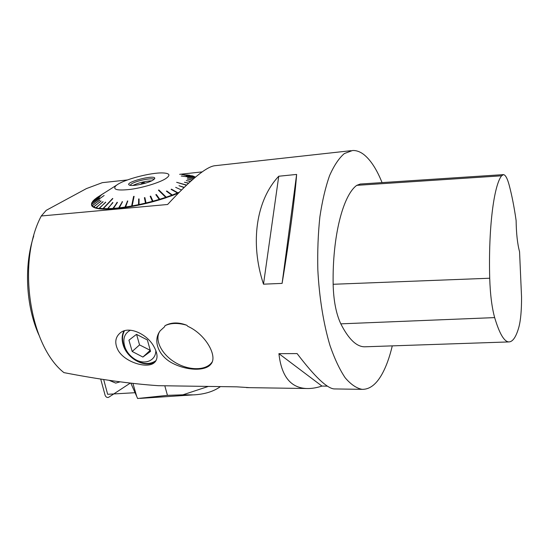 <?xml version="1.0" encoding="UTF-8"?>
<svg xmlns="http://www.w3.org/2000/svg" width="549" height="549" viewBox="0 0 549 549"><rect width="100%" height="100%" fill="white"/><g stroke="black" fill="none" stroke-linecap="round" stroke-linejoin="round"><path stroke-width="0.82" d="M351.072 150.673L215.187 165.688C206.925 166.258 191.066 179.187 167.61 204.489L41.278 215.983C16.655 262.175 29.591 345.753 63.924 372.62C98.923 379.4 130.353 383.751 158.222 385.686L236.763 386.839L249.678 387.663M41.278 215.983L46.212 210.342L86.413 188.595L102.354 182.652L127.437 179.948M179.66 174.321L202.183 171.892M392.281 345.87C389.529 357.495 386.009 367.096 381.713 374.686C376.024 384.629 369.491 389.516 362.107 389.344C356.473 388.267 350.838 384.424 345.197 377.815C339.68 369.601 334.609 358.847 329.997 345.541C323.56 324.027 319.257 297.558 317.83 269.827C317.411 251.332 318.097 233.675 319.882 216.841C322.256 200.941 325.495 187.195 329.585 175.605C334.053 165.517 338.959 158.181 344.305 153.583L352.506 150.515C356.315 150.337 360.069 151.661 363.754 154.475C370.63 159.937 376.731 169.318 382.056 182.597M210.878 364.179C218.063 356.473 205.717 334.293 187.84 326.339L186.784 325.255C178.562 322.071 171.295 322.222 164.981 325.701L164.549 326.799L160.281 330.711C152.32 340.757 158.668 356.534 173.264 363.603C187.703 370.808 205.484 371.172 210.878 364.179L212.175 361.88M153.898 346.57C158.043 354.057 158.071 359.52 153.967 362.971C146.453 369.045 123.251 361.702 117.513 349.109C114.439 342.247 115.468 336.743 120.608 332.598C129.447 325.626 147.482 334.471 153.898 346.57M278.748 176.236L296.625 174.431C295.129 195.869 289.309 240.057 282.104 283.387L263.499 284.176C249.596 242.253 256.541 199.658 278.748 176.236L263.499 284.176M327.437 386.153L321.94 386.077C316.423 387.896 311.256 388.706 306.452 388.514C290.579 387.786 281.404 376.168 278.919 353.659L297.112 353.59C314.529 376.449 326.847 388.232 334.06 388.925L334.904 388.939M127.663 201.311L125.453 207.433M125.083 207.488L124.987 207.097L119.16 207.858L119.078 208.366L124.946 207.604M122.338 202.018L119.092 208.263M118.783 208.297L118.694 207.906L113.293 208.4L113.163 208.915L118.605 208.414M117.39 202.485L113.19 208.805M112.95 208.819L112.861 208.435L107.981 208.654L107.817 209.169L112.737 208.943M107.686 209.052L107.597 208.661L103.315 208.62L112.806 198.642M103.315 208.62L103.116 209.128L107.432 209.176M103.171 208.997L102.787 209.114L102.986 208.606L99.376 208.297L99.149 208.798L102.787 209.114M99.239 208.586L96.205 207.694L95.958 208.188L98.875 208.757M96.034 208.03L93.858 206.829L93.591 207.316L95.746 208.133M93.673 207.165L92.349 205.724L92.074 206.198L93.447 207.234M92.157 206.053L91.683 204.4L104.138 195.478L91.669 204.29L91.868 202.883L91.669 204.29M91.683 204.4L91.408 204.859L91.992 206.101M91.676 203.199L92.863 201.202L100.268 196.281L92.973 201.064L94.654 199.383L101.62 194.909L94.654 199.383M92.163 202.238L91.642 203.205M195.41 177.162L194.826 176.819L195.382 177.19M177.739 193.296L178.308 193.166M172.612 195.43L177.807 193.378L177.464 192.98L172.304 195.019L172.612 195.43L172.098 195.519M165.956 197.695L172.16 195.602L171.858 195.19L166.23 197.18L158.901 190.009L158.421 190.167L165.743 197.345L159.745 199.253L159.958 199.699L166.004 197.777L165.743 197.345M159.409 199.774L159.958 199.699M153.13 201.661L159.443 199.857L159.231 199.411L152.965 201.202L153.13 201.661L152.574 201.723M146.137 203.459L152.601 201.806L152.437 201.346L146.027 202.979L146.137 203.459M144.963 197.908L144.456 198.031L145.588 203.501L146.116 203.377M145.588 203.501L145.485 203.109L139.048 204.564L139.103 205.052L145.602 203.583M139.089 199.239L138.657 199.328L138.609 205.065L139.096 204.969M138.609 205.065L138.513 204.674L132.158 205.923L134.107 196.336L133.592 196.432L134.045 196.659M132.158 205.923L132.165 206.417L138.568 205.161M132.165 206.328L131.643 206.513L131.636 206.012L125.488 207.021L125.447 207.529L131.643 206.513M159.43 331.912C154.509 340.833 162.25 355.011 175.742 362.786C189.165 370.671 205.751 370.712 211.749 362.498M38.855 334.904C25.927 306.177 23.827 265.84 33.757 235.919M124.438 330.779C122.262 334.677 121.885 339.207 123.319 344.367C126.991 358.833 146.398 368.804 155.731 360.803L156.115 360.487M123.937 330.937C121.919 334.835 121.61 339.309 123.017 344.367C126.702 358.826 145.91 368.983 155.559 361.379M156.129 360.467L155.82 360.72C149.822 364.776 142.877 364.419 134.965 359.636C129.976 356.267 126.366 351.868 124.136 346.419L123.408 344.292C121.988 339.158 122.345 334.65 124.493 330.766M136.591 334.41L139.556 344.909L150.254 350.324M147.372 339.961L150.55 351.374L142.905 357.056L132.179 351.47L128.94 340.188L136.488 334.355L147.372 339.961M132.179 351.47L139.556 344.909M142.905 357.056L150.158 350.392M130.401 330.217C124.143 333.593 122.386 339.412 125.124 347.682C126.991 352.245 130.017 355.93 134.203 358.758C143.92 365.504 155.937 361.146 155.834 350.557M186.784 325.255L185.782 324.96C177.54 322.743 170.602 322.99 164.981 325.701M194.696 176.737L186.09 175.893L194.826 176.819L192.761 175.934L184.21 175.09L192.651 175.927M189.769 175.275L181.856 174.575L192.569 175.879M186.53 174.905L189.734 175.255M97.399 197.324L99.17 196.192M97.139 197.544L94.792 199.294M166.491 197.613L166.23 197.18M178.212 193.207L177.869 192.809L179.228 192.232M102.986 208.606L112.669 198.429M131.733 206.403L133.709 196.714M131.636 206.012L133.592 196.432M166.34 197.565L158.661 190.4M186.372 185.239L176.661 182.316L186.557 185.061M194.703 177.759L181.239 176.016L194.792 177.684M97.413 197.311L103.96 193.2M103.933 193.166L97.187 197.462M101.62 194.909L94.826 199.239M91.868 202.883L99.369 197.798L91.916 202.759M92.266 205.628L99.863 200.124M99.788 200.028L92.349 205.724M93.707 206.753L101.133 201.058M101.037 200.934L93.858 206.829M95.993 207.632L103.095 201.792M102.986 201.648L96.205 207.694M99.101 208.256L105.744 202.313M105.621 202.135L99.376 208.297M107.597 208.661L112.922 202.677M112.765 202.423L107.981 208.654M112.861 208.435L117.335 202.485M117.17 202.21L113.293 208.4M118.694 207.906L122.187 202.032M122.043 201.758L122.509 201.703L119.16 207.858M124.987 207.097L127.423 201.353M127.293 201.064L127.787 200.996L125.488 207.021M138.513 204.674L138.657 199.328M138.561 199.04L139.089 198.93L139.048 204.564M145.485 203.109L144.456 198.031M144.373 197.736L144.902 197.613L146.027 202.979M152.437 201.346L150.165 196.274L150.687 196.13L153.075 201.593M150.755 196.425L150.289 196.556M150.687 196.13L152.965 201.202M159.231 199.411L155.834 194.669L156.341 194.518L159.848 199.644M156.39 194.82L156.019 194.929M156.341 194.518L159.745 199.253M171.858 195.19L166.388 191.176L166.841 191.011L172.413 195.403M166.841 191.011L172.304 195.019M177.464 192.98L171.096 189.35L171.501 189.179L177.986 193.193M171.501 189.179L177.869 192.809M175.673 187.346L181.479 189.981M184.183 187.333L178.981 185.692L183.977 187.532M188.657 183.105L184.437 182.254L188.492 183.263M190.517 181.417L186.276 180.539L190.373 181.547M192.157 179.955L187.236 179.111L192.026 180.072M193.577 178.713L187.497 177.835L193.474 178.809M165.427 178.816C158.874 182.844 143.008 187.669 130.525 189.371C117.266 190.853 112.373 189.652 115.853 185.768L116.704 185.088C123.992 179.468 151.009 172.4 162.881 172.942C169.964 173.292 170.814 175.255 165.427 178.816M153.006 180.134C147.873 183.407 131.547 186.749 129.221 185.006C124.074 182.378 154.736 174.314 154.784 178.26L153.006 180.134M151.744 180.806C145.114 181.143 138.794 182.687 132.776 185.452M140.716 184.354L142.953 182.337L145.458 183.14M154.097 179.372C152.396 177.526 136.948 180.559 131.753 183.743L129.983 185.274M142.953 182.337L143.323 183.737M365.613 346.776L364.646 346.803C356.527 346.776 348.581 339.124 340.812 323.848C336.105 313.754 333.552 300.564 333.147 284.279C332.303 236.166 343.118 195.046 356.775 185.342L360.233 184.039L503.138 174.637M518.853 327.218C516.115 336.901 512.8 341.807 508.916 341.924C504.215 341.78 499.46 333.675 494.656 317.603C491.877 307.509 490.23 294.388 489.715 278.233C488.336 228.007 493.867 185.445 501.587 175.81L503.467 174.616C505.423 174.87 507.297 178.267 509.088 184.793C511.84 195.06 514.187 206.987 516.122 220.574C516.293 233.442 517.439 243.831 519.56 251.751L521.55 297.078C521.591 310.206 520.699 320.252 518.853 327.218M321.94 386.077L278.919 353.659M282.104 283.387L296.625 174.431M100.7 379.064L105.127 395.335C105.957 397.147 107.117 397.812 108.606 397.325L130.312 383.092M120.094 381.829L115.722 383.099L109.134 380.327M130.847 383.154L136.694 396.378L132.92 383.387M208.373 386.421L182.879 394.82L167.445 395.349L137.614 398.505L136.694 396.378M135.102 392.707L107.659 394.292L103.665 379.517M182.879 394.82L193.639 394.868C204.605 394.285 213.54 391.526 220.444 386.599M494.656 317.603L340.812 323.848M489.715 278.233L333.147 284.279M501.587 175.81L356.775 185.342M167.445 395.349L164.803 385.782M362.107 389.344L334.06 388.925M306.452 388.514L246.453 387.615M153.981 362.964L155.326 361.688M134.203 358.758L134.965 359.636M125.124 347.682L124.136 346.419M91.786 203.123L91.511 203.569M116.704 185.088L96.37 198.031M154.633 178.789L154.784 178.26M508.916 341.924L364.646 346.803M140.132 398.389L192.672 394.916"/></g></svg>
